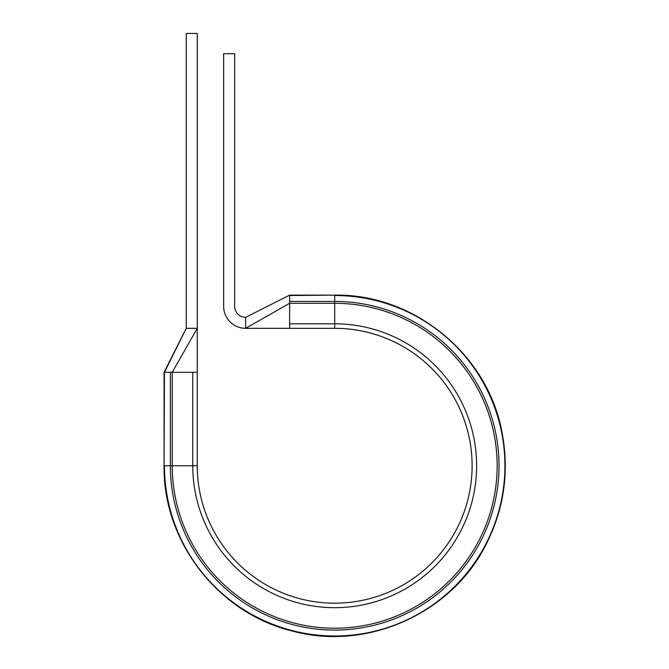 <?xml version="1.0" encoding="UTF-8"?>
<svg xmlns="http://www.w3.org/2000/svg" width="669" height="669" viewBox="0 0 669 669"><rect width="100%" height="100%" fill="white"/><g stroke="black" fill="none" stroke-linecap="round" stroke-linejoin="round"><path stroke-width="1" d="M289.618 295.129L245.64 317.323L289.618 295.129L334.692 295.129C413.358 293.683 487.233 353.826 501.775 431.145C509.552 470.7 504.334 508.448 486.104 544.399C451.7 613.573 366.746 651.539 292.261 631.009C218.487 613.381 162.793 541.581 164.072 465.749C162.793 541.581 218.487 613.381 292.261 631.009C366.746 651.539 451.7 613.573 486.104 544.399C504.334 508.448 509.552 470.7 501.775 431.145C487.233 353.826 413.358 293.683 334.692 295.129L289.618 295.514L289.618 328.32L245.64 328.32A21.985 21.985 0 0 1 223.647 306.327L223.647 53.679L234.643 53.679L234.643 306.327A10.997 10.997 0 0 0 245.64 317.323L245.64 328.32L289.618 303.291L334.692 303.291L334.692 323.813A141.937 141.937 0 0 1 476.629 465.749A141.937 141.937 0 0 1 334.692 607.686A141.937 141.937 0 0 1 192.756 465.749L192.756 372.298L197.263 372.298L197.263 33.45L186.266 33.45L186.266 328.32L197.263 328.32L172.234 372.298L192.756 372.298M164.457 372.298L186.266 328.32L164.072 372.298L164.072 465.749L164.457 372.298L172.234 372.298L172.234 465.749L197.263 465.749L197.263 372.298M289.618 323.813L334.692 323.813L334.692 328.32L289.618 328.32M334.692 328.32A137.429 137.429 0 0 1 472.122 465.749A137.429 137.429 0 0 1 334.692 603.179A137.429 137.429 0 0 1 197.263 465.749A137.429 137.429 0 0 0 334.692 603.179A137.429 137.429 0 0 0 472.122 465.749A137.429 137.429 0 0 0 334.692 328.32M289.618 301.418L334.692 301.418A164.331 164.331 0 0 1 499.024 465.749A164.331 164.331 0 0 1 334.692 630.073A164.331 164.331 0 0 1 170.369 465.749L164.457 465.749A170.235 170.235 0 0 0 334.692 635.985A170.235 170.235 0 0 0 504.928 465.749A170.235 170.235 0 0 0 334.692 295.514L334.692 303.291A162.458 162.458 0 0 1 497.159 465.749A162.458 162.458 0 0 1 334.692 628.208A162.458 162.458 0 0 1 172.234 465.749L170.369 465.749L170.369 372.298"/></g></svg>
